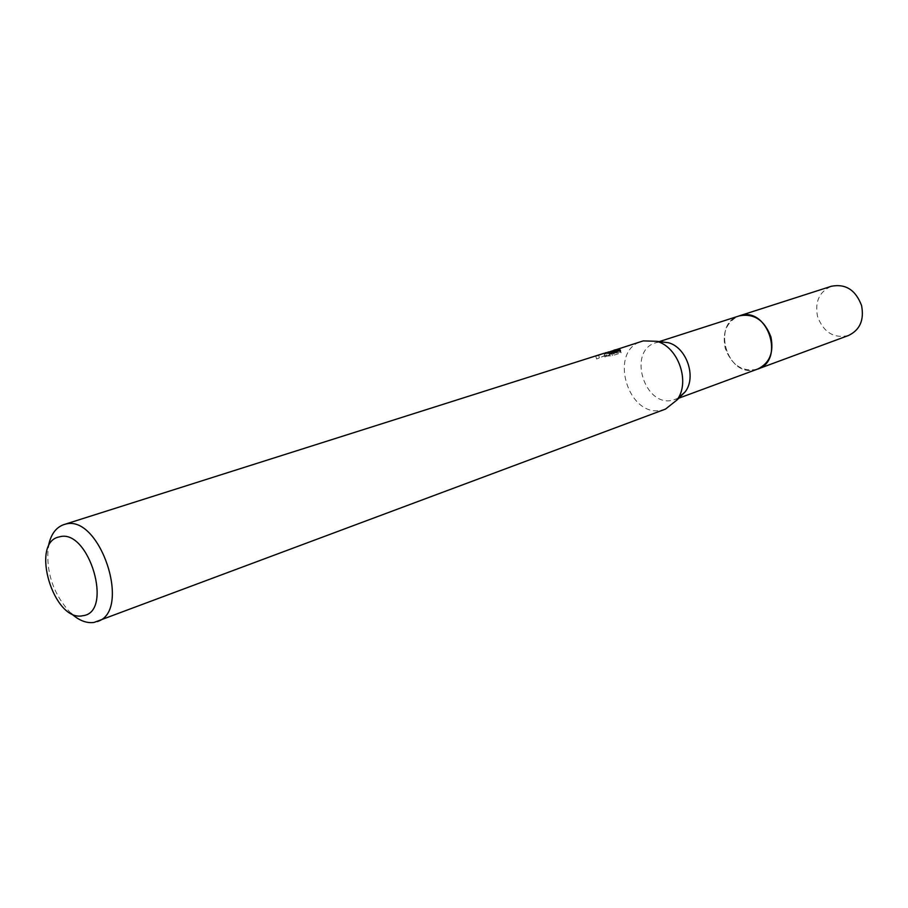 <?xml version="1.0" encoding="UTF-8"?>
<svg xmlns="http://www.w3.org/2000/svg" width="908" height="908" viewBox="0 0 908 908"><rect width="100%" height="100%" fill="white"/><g stroke="black" fill="none" stroke-linecap="round" stroke-linejoin="round"><path stroke-width="0.68" stroke-dasharray="4.54 3.41" d="M757.647 369.057L755.286 369.76C727.172 377.637 711.089 323.6 739.282 315.882M757.034 369.284L755.297 369.772C726.479 377.773 711.043 321.863 740.395 315.553M678.128 398.203L673.112 400.11C644.271 408.078 627.031 350.545 655.951 342.679L660.706 341.771M665.507 409.088L662.488 409.985C628.109 419.348 607.611 350.499 642.07 341.226M606.362 356.152L612.571 355.607L621.151 352.86L620.221 351.884L613.286 354.097L617.553 351.793L614.648 352.486L604.887 356.98L608.791 354.358L611.822 353.995L607.111 354.892L596.579 359L604.637 355.686C607.974 354.71 609.609 354.517 609.54 355.107L606.362 356.152L605.681 353.723M599.314 357.525L598.644 355.13L595.898 356.56L605.193 352.94M603.945 353.314L598.644 355.13M621.151 352.86L620.459 350.363M612.571 355.607L611.867 353.11M596.579 359L595.898 356.56M611.822 353.995L611.583 353.133M620.221 351.884L619.858 350.556M613.286 354.097L612.911 352.769M617.553 351.793L616.895 349.432M604.887 356.98L604.195 354.506L610.153 351.612M608.122 351.998L604.195 354.506M70.983 613.309C53.527 594.717 45.933 572.732 48.192 547.331M848.458 335.517C833.896 338.752 823.59 332.43 817.529 316.529C814.692 301.717 819.322 291.627 831.444 286.247M756.773 369.374C741.972 371.974 731.462 364.925 725.231 348.229C722.098 332.793 726.491 322.113 738.408 316.166M678.809 398.181L675.541 399.384M614.648 352.486L608.791 354.358M607.111 354.892L604.637 355.686M609.052 353.382L609.54 355.107M659.276 341.601L655.951 342.679"/><path stroke-width="1.36" d="M738.408 316.166L740.383 315.564C767.964 306.847 785.261 360.521 757.647 369.057L756.773 369.374M740.395 315.553C768.384 306.745 785.329 361.532 757.034 369.284M660.706 341.771L668.333 342.702C686.516 347.321 696.72 376.877 685.268 391.734L678.128 398.203M610.153 351.612L643.273 340.886L656.666 341.294C678.367 346.811 690.625 382.302 676.948 400.031L665.507 409.088L94.069 622.423C86.544 623.501 78.86 620.47 70.983 613.309M607.827 352.122L611.152 351.6L607.827 352.122M48.192 547.331C50.326 535.164 55.502 527.593 63.742 524.642L64.979 524.291C99.812 513.02 132.443 611.629 97.213 621.583M613.967 350.136L616.895 349.444M616.895 349.432L612.605 351.668L619.551 349.466L620.459 350.363L611.867 353.11L603.945 353.314L63.742 524.642M59.417 536.878C88.905 527.9 113.931 612.56 82.798 615.715C53.595 622.65 29.567 541.962 59.417 536.878M611.583 353.133L611.152 351.6M605.193 352.94L606.419 352.531M619.858 350.556L619.551 349.466M612.911 352.769L612.605 351.668M757.669 369.068C769.575 363.279 774.002 352.599 770.937 337.016C764.57 320.172 754.026 313.124 739.294 315.859L831.444 286.247C845.632 283.546 855.677 289.981 861.567 305.553C864.325 319.991 859.955 329.979 848.458 335.517L678.809 398.181M668.333 342.702L656.666 341.294M685.268 391.734L676.948 400.031M608.859 352.679L609.052 353.382M739.282 315.882L659.276 341.601"/></g></svg>
